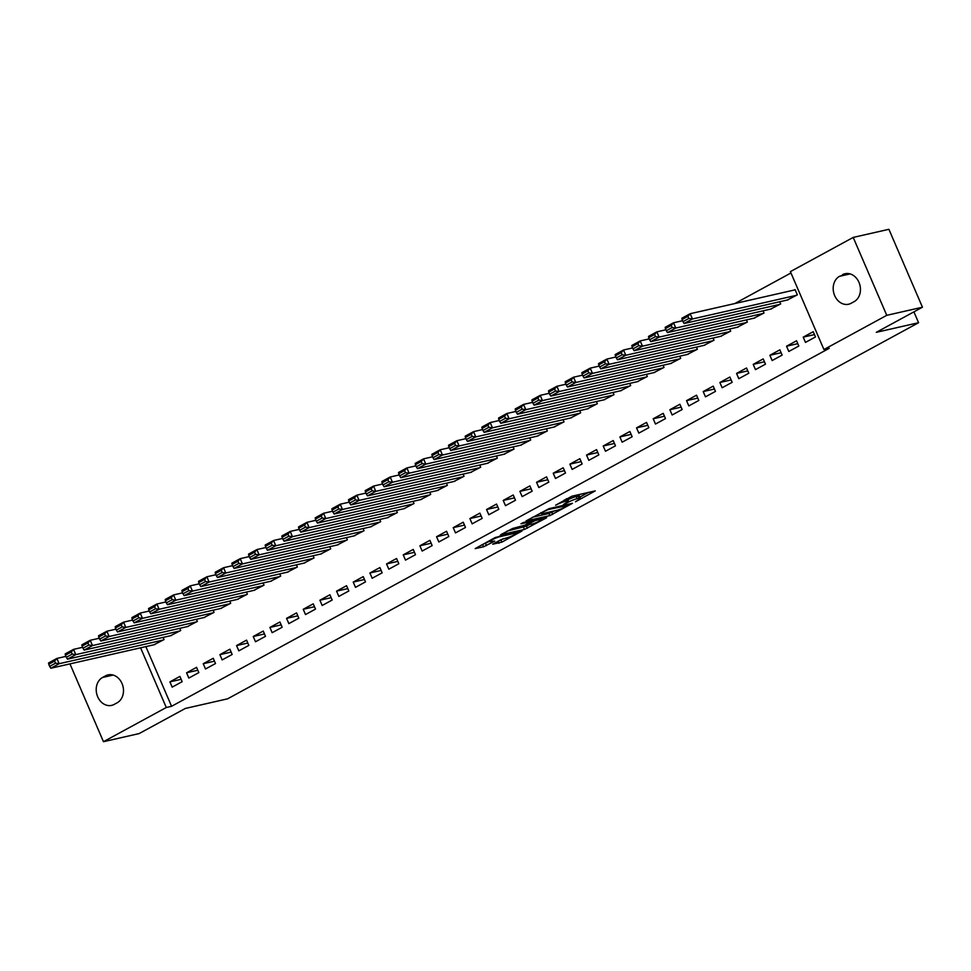 <?xml version="1.0" encoding="UTF-8"?>
<svg xmlns="http://www.w3.org/2000/svg" width="971" height="971" viewBox="0 0 971 971"><rect width="100%" height="100%" fill="white"/><g stroke="black" fill="none" stroke-linecap="round" stroke-linejoin="round"><path stroke-width="1.46" d="M575.475 501.776L595.247 490.889L571.895 496.205L555.643 505.211A7.258 0.947 156.7 0 1 565.037 501.424L566.979 500.975A7.258 0.947 156.7 0 1 568.411 500.951A7.258 0.947 156.7 0 1 565.899 502.881L563.411 504.532L567.719 502.468A7.258 0.947 156.7 0 1 577.102 498.681L579.044 498.232A7.258 0.947 156.7 0 1 580.488 498.208A7.258 0.947 156.7 0 1 577.963 500.138L575.475 501.776M492.77 544.197L501.91 542.109L521.997 531.003L495.271 537.509L475.171 548.615L483.534 546.807L494.737 541.126L491.144 541.43A6.069 0.789 156.7 0 1 489.942 541.442A6.069 0.789 156.7 0 1 493.535 539.075A6.069 0.789 156.7 0 1 499.895 536.66L515.273 533.164A6.069 0.789 156.7 0 1 516.475 533.14A6.069 0.789 156.7 0 1 512.882 535.519A6.069 0.789 156.7 0 1 506.522 537.934L501.024 539.694L492.77 544.197M145.868 646.613L171.576 706.293L829.222 348.322L823.93 349.524L790.382 271.625L853.206 237.422L886.766 315.32L823.93 349.524M171.576 706.293L166.284 707.495L103.46 741.698L69.948 663.885M853.206 237.422L888.902 229.302L922.45 307.212L876.291 332.337L918.578 322.712L227.602 698.829L185.315 708.454L139.144 733.578L103.46 741.698M922.45 307.212L886.766 315.32M549.853 515.601L572.429 503.318L549.076 508.634L526.051 520.929L549.853 515.601L548.943 513.501L554.477 510.904M546.649 517.761L524.413 529.45L500.611 534.766L512.591 528.491L524.995 525.141L531.271 521.561L520.954 523.806L523.248 522.568L546.455 517.288M918.578 322.712L913.905 311.861M186.566 672.794L188.835 678.061L198.837 672.612L196.567 667.356L186.566 672.794L197.805 670.233M170.593 635.702L180.703 630.507L179.769 628.334M219.895 654.648L222.165 659.916L232.166 654.466L229.896 649.211L219.895 654.648L231.147 652.099M203.922 617.568L214.033 612.361L213.098 610.201M253.237 636.503L255.494 641.77L265.496 636.333L263.226 631.065L253.237 636.503L264.476 633.954M237.264 599.423L247.362 594.216L246.428 592.055M286.566 618.369L288.836 623.625L298.825 618.187L296.568 612.919L286.566 618.369L297.806 615.808M270.593 581.277L280.692 576.07L279.757 573.91M319.896 600.224L322.166 605.479L332.167 600.042L329.897 594.774L319.896 600.224L331.135 597.663M303.923 563.131L314.021 557.924L313.099 555.764M353.226 582.078L355.495 587.346L365.497 581.896L363.227 576.628L353.226 582.078L364.465 579.517M337.253 544.986L347.363 539.791L346.429 537.618M386.555 563.933L388.825 569.2L398.826 563.75L396.556 558.495L386.555 563.933L397.807 561.372M370.582 526.84L380.693 521.645L379.758 519.473M419.897 545.787L422.154 551.055L432.156 545.605L429.886 540.349L419.897 545.787L431.136 543.226M403.924 508.707L414.022 503.5L413.088 501.339M453.226 527.641L455.496 532.909L465.485 527.471L463.228 522.204L453.226 527.641L464.466 525.093M437.253 490.561L447.352 485.354L446.417 483.194M486.556 509.508L488.826 514.764L498.827 509.326L496.557 504.058L486.556 509.508L497.795 506.947M470.583 472.416L480.681 467.209L479.759 465.048M519.886 491.362L522.155 496.618L532.157 491.18L529.887 485.913L519.886 491.362L531.125 488.801M503.913 454.27L514.023 449.063L513.089 446.903M553.215 473.217L555.485 478.485L565.486 473.035L563.216 467.767L553.215 473.217L564.467 470.656M537.242 436.125L547.353 430.93L546.418 428.757M586.557 455.071L588.814 460.339L598.816 454.889L596.558 449.634L586.557 455.071L597.796 452.51M570.584 417.979L580.682 412.784L579.748 410.612M619.886 436.926L622.156 442.193L632.157 436.744L629.888 431.488L619.886 436.926L631.126 434.365M603.913 399.834L614.012 394.639L613.077 392.478M653.216 418.78L655.486 424.048L665.487 418.61L663.217 413.343L653.216 418.78L664.455 416.231M637.243 381.7L647.341 376.493L646.419 374.333M686.546 400.635L688.815 405.902L698.817 400.465L696.547 395.197L686.546 400.635L697.797 398.086M670.573 363.555L680.683 358.348L679.749 356.187M719.875 382.501L722.145 387.757L732.146 382.319L729.876 377.051L719.875 382.501L731.127 379.94M703.902 345.409L714.013 340.202L713.078 338.042M753.217 364.356L755.474 369.623L765.476 364.174L763.218 358.906L753.217 364.356L764.456 361.795M737.244 327.263L747.342 322.056L746.408 319.896M786.546 346.21L788.816 351.478L798.817 346.028L796.548 340.772L786.546 346.21L797.786 343.649M770.573 309.118L780.672 303.923L779.749 301.75M790.964 272.972L734.768 303.571M787.238 300.051L797.337 294.844L795.079 289.589L794.242 290.038M803.211 337.143L805.481 342.399L815.482 336.961L813.213 331.694L803.211 337.143L814.451 334.582M753.909 318.197L764.007 312.99L763.072 310.829M769.882 355.277L772.151 360.544L782.141 355.107L779.883 349.839L769.882 355.277L781.121 352.728M720.579 336.342L730.678 331.135L729.743 328.975M736.552 373.422L738.81 378.69L748.811 373.24L746.541 367.985L736.552 373.422L747.791 370.861M687.237 354.476L697.348 349.281L696.413 347.108M703.21 391.568L705.48 396.836L715.481 391.386L713.212 386.13L703.21 391.568L714.462 389.007M653.908 372.621L664.018 367.426L663.084 365.254M669.881 409.713L672.15 414.981L682.152 409.531L679.882 404.264L669.881 409.713L681.12 407.152M620.578 390.767L630.677 385.56L629.754 383.399M636.551 427.859L638.821 433.115L648.822 427.677L646.552 422.409L636.551 427.859L647.791 425.298M587.249 408.912L597.347 403.705L596.412 401.545M603.222 446.005L605.491 451.26L615.48 445.823L613.223 440.555L603.222 446.005L614.461 443.444M553.919 427.058L564.017 421.851L563.083 419.69M569.892 464.138L572.15 469.406L582.151 463.968L579.881 458.7L569.892 464.138L581.131 461.589M520.577 445.204L530.688 439.997L529.753 437.836M536.55 482.284L538.82 487.551L548.821 482.114L546.552 476.846L536.55 482.284L547.802 479.735M487.248 463.337L497.358 458.142L496.424 455.969M503.221 500.429L505.49 505.697L515.492 500.247L513.222 494.992L503.221 500.429L514.46 497.868M453.918 481.482L464.017 476.288L463.094 474.115M469.891 518.575L472.161 523.842L482.162 518.393L479.892 513.125L469.891 518.575L481.131 516.014M420.589 499.628L430.687 494.421L429.752 492.261M436.562 536.72L438.831 541.976L448.82 536.538L446.563 531.271L436.562 536.72L447.801 534.159M387.259 517.774L397.357 512.567L396.423 510.406M403.232 554.866L405.49 560.121L415.491 554.684L413.221 549.416L403.232 554.866L414.471 552.305M353.917 535.919L364.028 530.712L363.093 528.552M369.89 572.999L372.16 578.267L382.161 572.829L379.892 567.562L369.89 572.999L381.142 570.45M320.588 554.065L330.698 548.858L329.764 546.697M336.561 591.145L338.83 596.412L348.832 590.975L346.562 585.707L336.561 591.145L347.8 588.596M287.258 572.198L297.357 567.003L296.434 564.843M303.231 609.29L305.501 614.558L315.502 609.108L313.232 603.853L303.231 609.29L314.47 606.729M253.929 590.344L264.027 585.149L263.092 582.976M269.902 627.436L272.159 632.704L282.16 627.254L279.903 621.998L269.902 627.436L281.141 624.875M220.599 608.489L230.697 603.294L229.763 601.122M236.56 645.581L238.83 650.849L248.831 645.399L246.561 640.132L236.56 645.581L247.811 643.02M187.257 626.635L197.368 621.428L196.433 619.267M203.23 663.727L205.5 668.983L215.501 663.545L213.232 658.277L203.23 663.727L214.482 661.166M153.928 644.78L164.026 639.573L163.104 637.413M169.901 681.873L172.17 687.128L182.172 681.691L179.902 676.423L169.901 681.873L181.14 679.312M114.153 704.424A14.796 11.992 77.2 0 1 111.629 705.383A14.796 11.992 77.2 0 1 97.1 695.212A14.796 11.992 77.2 0 1 102.55 677.479L105.548 675.84A14.796 11.992 77.2 0 1 108.06 674.894A14.796 11.992 77.2 0 1 122.601 685.065A14.796 11.992 77.2 0 1 117.151 702.798L114.153 704.424M140.589 647.815L166.284 707.495M842.512 274.684A14.796 11.992 77.2 0 1 845.037 273.737A14.796 11.992 77.2 0 1 859.566 283.908A14.796 11.992 77.2 0 1 854.128 301.641L851.13 303.28A14.796 11.992 77.2 0 1 848.605 304.226A14.796 11.992 77.2 0 1 834.077 294.055A14.796 11.992 77.2 0 1 839.514 276.322L847.719 273.506M580.488 498.208L579.578 496.108A7.258 0.947 156.7 0 0 578.133 496.132L579.044 498.232M567.914 499.786A7.258 0.947 156.7 0 1 576.191 496.569L578.133 496.132M568.411 500.951L567.513 498.851A7.258 0.947 156.7 0 0 566.348 498.815M579.966 497.018L588.341 492.467M532.496 517.24L548.943 513.501M568.472 505.308L548.214 509.557L543.784 511.668A7.258 0.947 156.7 0 0 541.272 513.598A7.258 0.947 156.7 0 0 542.704 513.574L556.711 510.394A7.258 0.947 156.7 0 0 566.105 506.595L568.472 505.308M529.037 524.741L526.44 526.161L527.35 528.26M507.068 531.088L526.44 526.161M531.89 524.097A6.069 0.789 156.7 0 0 538.25 521.682A6.069 0.789 156.7 0 0 541.842 519.315A6.069 0.789 156.7 0 0 540.641 519.327L535.227 520.565L526.816 524.728L531.89 524.097M481.628 544.937L489.833 541.199M498.487 541.078L503.536 538.626M795.176 289.819L690.187 313.706L692.457 318.974L796.511 295.305M788.173 299.833L684.13 323.513L682.977 321.644L688.815 318.464L687.905 316.364L682.067 319.532L682.977 321.644M682.067 319.532L681.86 318.245L690.187 313.706L687.905 316.364M688.815 318.464L692.457 318.974L684.13 323.513M682.577 320.721L673.522 322.785L675.792 328.04L779.847 304.372M771.508 308.912L667.465 332.58L666.312 330.71L672.15 327.53L671.24 325.431L665.402 328.611L666.312 330.71M665.402 328.611L665.196 327.312L673.522 322.785L671.24 325.431M672.15 327.53L675.792 328.04L667.465 332.58M665.912 329.788L656.857 331.851L659.127 337.119L763.182 313.439M754.843 317.978L650.788 341.646L649.648 339.777L655.474 336.609L654.575 334.497L648.737 337.677L649.648 339.777M648.737 337.677L648.531 336.391L656.857 331.851L654.575 334.497M655.474 336.609L659.127 337.119L650.788 341.646M649.247 338.867L640.192 340.918L642.462 346.186L746.505 322.518M738.178 327.057L634.124 350.725L632.983 348.856L638.809 345.676L637.911 343.576L632.072 346.744L632.983 348.856M632.072 346.744L631.866 345.458L640.192 340.918L637.911 343.576M638.809 345.676L642.462 346.186L634.124 350.725M632.582 347.934L623.528 349.997L625.797 355.265L729.84 331.584M721.514 336.124L617.459 359.792L616.318 357.923L622.144 354.755L621.246 352.643L615.408 355.823L616.318 357.923M615.408 355.823L615.201 354.536L623.528 349.997L621.246 352.643M622.144 354.755L625.797 355.265L617.459 359.792M615.917 357.012L606.863 359.064L609.133 364.331L713.175 340.663M704.849 345.19L600.794 368.871L599.653 367.002L605.479 363.822L604.569 361.722L598.743 364.89L599.653 367.002M598.743 364.89L598.524 363.603L606.863 359.064L604.569 361.722M605.479 363.822L609.133 364.331L600.794 368.871M599.253 366.079L590.198 368.143L592.468 373.398L696.51 349.73M688.184 354.269L584.129 377.937L582.976 376.068L588.814 372.9L587.904 370.788L582.078 373.969L582.976 376.068M582.078 373.969L581.86 372.67L590.198 368.143L587.904 370.788M588.814 372.9L592.468 373.398L584.129 377.937M582.588 375.146L573.533 377.209L575.803 382.477L679.846 358.809M671.507 363.336L567.465 387.016L566.311 385.147L572.15 381.967L571.239 379.867L565.413 383.035L566.311 385.147M565.413 383.035L565.195 381.749L573.533 377.209L571.239 379.867M572.15 381.967L575.803 382.477L567.465 387.016M565.923 384.225L556.869 386.288L559.126 391.544L663.181 367.875M654.842 372.415L550.8 396.083L549.647 394.214L555.485 391.034L554.575 388.934L548.749 392.114L549.647 394.214M548.749 392.114L548.53 390.815L556.869 386.288L554.575 388.934M555.485 391.034L559.126 391.544L550.8 396.083M549.258 393.291L540.204 395.355L542.461 400.622L646.516 376.942M638.178 381.482L534.135 405.15L532.982 403.281L538.82 400.113L537.91 398.001L532.072 401.181L532.982 403.281M532.072 401.181L531.865 399.894L540.204 395.355L537.91 398.001M538.82 400.113L542.461 400.622L534.135 405.15M532.594 402.37L523.527 404.422L525.797 409.689L629.851 386.021M621.513 390.56L517.47 414.229L516.317 412.359L522.155 409.179L521.245 407.08L515.407 410.248L516.317 412.359M515.407 410.248L515.2 408.961L523.527 404.422L521.245 407.08M522.155 409.179L525.797 409.689L517.47 414.229M515.917 411.437L506.862 413.5L509.132 418.768L613.187 395.088M604.848 399.627L500.805 423.295L499.652 421.426L505.49 418.258L504.58 416.146L498.742 419.326L499.652 421.426M498.742 419.326L498.536 418.04L506.862 413.5L504.58 416.146M505.49 418.258L509.132 418.768L500.805 423.295M499.252 420.504L490.197 422.567L492.467 427.835L596.522 404.167M588.183 408.694L484.128 432.374L482.988 430.505L488.814 427.325L487.915 425.225L482.077 428.393L482.988 430.505M482.077 428.393L481.871 427.106L490.197 422.567L487.915 425.225M488.814 427.325L492.467 427.835L484.128 432.374M482.587 429.583L473.532 431.646L475.802 436.901L579.845 413.233M571.518 417.773L467.464 441.441L466.323 439.572L472.149 436.404L471.251 434.292L465.412 437.472L466.323 439.572M465.412 437.472L465.206 436.173L473.532 431.646L471.251 434.292M472.149 436.404L475.802 436.901L467.464 441.441M465.922 438.649L456.868 440.713L459.137 445.98L563.18 422.3M554.854 426.839L450.799 450.508L449.658 448.651L455.484 445.471L454.586 443.359L448.748 446.539L449.658 448.651M448.748 446.539L448.529 445.252L456.868 440.713L454.586 443.359M455.484 445.471L459.137 445.98L450.799 450.508M449.257 447.728L440.203 449.779L442.473 455.047L546.515 431.379M538.189 435.918L434.134 459.586L432.993 457.717L438.819 454.537L437.909 452.437L432.083 455.605L432.993 457.717M432.083 455.605L431.864 454.319L440.203 449.779L437.909 452.437M438.819 454.537L442.473 455.047L434.134 459.586M432.593 456.795L423.538 458.858L425.808 464.126L529.85 440.446M521.524 444.985L417.469 468.653L416.316 466.784L422.154 463.616L421.244 461.504L415.418 464.684L416.316 466.784M415.418 464.684L415.2 463.398L423.538 458.858L421.244 461.504M422.154 463.616L425.808 464.126L417.469 468.653M415.928 465.874L406.873 467.925L409.131 473.193L513.186 449.524M504.847 454.052L400.805 477.732L399.651 475.863L405.49 472.683L404.579 470.583L398.753 473.751L399.651 475.863M398.753 473.751L398.535 472.464L406.873 467.925L404.579 470.583M405.49 472.683L409.131 473.193L400.805 477.732M399.263 474.94L390.208 477.004L392.466 482.259L496.521 458.591M488.182 463.131L384.14 486.799L382.987 484.93L388.825 481.762L387.915 479.65L382.089 482.83L382.987 484.93M382.089 482.83L381.87 481.531L390.208 477.004L387.915 479.65M388.825 481.762L392.466 482.259L384.14 486.799M382.598 484.007L373.544 486.07L375.801 491.338L479.856 467.67M471.518 472.197L367.475 495.878L366.322 494.008L372.16 490.828L371.25 488.729L365.412 491.896L366.322 494.008M365.412 491.896L365.205 490.61L373.544 486.07L371.25 488.729M372.16 490.828L375.801 491.338L367.475 495.878M365.921 493.086L356.867 495.149L359.136 500.405L463.191 476.737M454.853 481.276L350.81 504.944L349.657 503.075L355.495 499.895L354.585 497.795L348.747 500.975L349.657 503.075M348.747 500.975L348.54 499.677L356.867 495.149L354.585 497.795M355.495 499.895L359.136 500.405L350.81 504.944M349.257 502.153L340.202 504.216L342.472 509.484L446.526 485.803M438.188 490.343L334.145 514.011L332.992 512.142L338.818 508.974L337.92 506.862L332.082 510.042L332.992 512.142M332.082 510.042L331.876 508.755L340.202 504.216L337.92 506.862M338.818 508.974L342.472 509.484L334.145 514.011M332.592 511.232L323.537 513.283L325.807 518.55L429.85 494.882M421.523 499.422L317.468 523.09L316.328 521.221L322.154 518.041L321.255 515.941L315.417 519.109L316.328 521.221M315.417 519.109L315.211 517.822L323.537 513.283L321.255 515.941M322.154 518.041L325.807 518.55L317.468 523.09M315.927 520.298L306.872 522.362L309.142 527.629L413.185 503.949M404.858 508.488L300.804 532.157L299.663 530.287L305.489 527.119L304.591 525.008L298.752 528.188L299.663 530.287M298.752 528.188L298.546 526.901L306.872 522.362L304.591 525.008M305.489 527.119L309.142 527.629L300.804 532.157M299.262 529.377L290.208 531.428L292.477 536.696L396.52 513.028M388.194 517.555L284.139 541.235L282.998 539.366L288.824 536.186L287.914 534.086L282.088 537.254L282.998 539.366M282.088 537.254L281.869 535.968L290.208 531.428L287.914 534.086M288.824 536.186L292.477 536.696L284.139 541.235M282.597 538.444L273.543 540.507L275.813 545.763L379.855 522.095M371.529 526.634L267.474 550.302L266.321 548.433L272.159 545.265L271.249 543.153L265.423 546.333L266.321 548.433M265.423 546.333L265.204 545.034L273.543 540.507L271.249 543.153M272.159 545.265L275.813 545.763L267.474 550.302M265.933 547.51L256.878 549.574L259.148 554.842L363.19 531.173M354.864 535.701L250.809 559.381L249.656 557.512L255.494 554.332L254.584 552.22L248.758 555.4L249.656 557.512M248.758 555.4L248.54 554.113L256.878 549.574L254.584 552.22M255.494 554.332L259.148 554.842L250.809 559.381M249.268 556.589L240.213 558.653L242.471 563.908L346.526 540.24M338.187 544.78L234.145 568.448L232.991 566.579L238.83 563.398L237.919 561.299L232.093 564.479L232.991 566.579M232.093 564.479L231.875 563.18L240.213 558.653L237.919 561.299M238.83 563.398L242.471 563.908L234.145 568.448M232.603 565.656L223.548 567.719L225.806 572.987L329.861 549.307M321.522 553.846L217.48 577.514L216.327 575.645L222.165 572.477L221.254 570.365L215.416 573.545L216.327 575.645M215.416 573.545L215.21 572.259L223.548 567.719L221.254 570.365M222.165 572.477L225.806 572.987L217.48 577.514M215.938 574.735L206.872 576.786L209.141 582.054L313.196 558.386M304.858 562.913L200.815 586.593L199.662 584.724L205.5 581.544L204.59 579.444L198.752 582.612L199.662 584.724M198.752 582.612L198.545 581.326L206.872 576.786L204.59 579.444M205.5 581.544L209.141 582.054L200.815 586.593M199.261 583.802L190.207 585.865L192.476 591.121L296.531 567.452M288.193 571.992L184.15 595.66L182.997 593.791L188.835 590.623L187.925 588.511L182.087 591.691L182.997 593.791M182.087 591.691L181.88 590.404L190.207 585.865L187.925 588.511M188.835 590.623L192.476 591.121L184.15 595.66M182.597 592.868L173.542 594.932L175.812 600.199L279.866 576.531M271.528 581.059L167.473 604.739L166.332 602.87L172.158 599.69L171.26 597.59L165.422 600.758L166.332 602.87M165.422 600.758L165.216 599.471L173.542 594.932L171.26 597.59M172.158 599.69L175.812 600.199L167.473 604.739M165.932 601.947L156.877 604.011L159.147 609.266L263.19 585.598M254.863 590.137L150.808 613.806L149.668 611.936L155.494 608.756L154.595 606.657L148.757 609.837L149.668 611.936M148.757 609.837L148.551 608.538L156.877 604.011L154.595 606.657M155.494 608.756L159.147 609.266L150.808 613.806M149.267 611.014L140.212 613.077L142.482 618.345L246.525 594.665M238.198 599.204L134.144 622.872L133.003 621.015L138.829 617.835L137.931 615.723L132.092 618.903L133.003 621.015M132.092 618.903L131.886 617.617L140.212 613.077L137.931 615.723M138.829 617.835L142.482 618.345L134.144 622.872M132.602 620.093L123.548 622.144L125.817 627.412L229.86 603.744M221.534 608.283L117.479 631.951L116.338 630.082L122.164 626.902L121.254 624.802L115.428 627.97L116.338 630.082M115.428 627.97L115.209 626.683L123.548 622.144L121.254 624.802M122.164 626.902L125.817 627.412L117.479 631.951M115.937 629.159L106.883 631.223L109.153 636.49L213.195 612.81M204.869 617.35L100.814 641.018L99.661 639.149L105.499 635.981L104.589 633.869L98.763 637.049L99.661 639.149M98.763 637.049L98.544 635.762L106.883 631.223L104.589 633.869M105.499 635.981L109.153 636.49L100.814 641.018M99.273 638.238L90.218 640.29L92.488 645.557L196.53 621.889M188.192 626.416L84.149 650.097L82.996 648.227L88.834 645.047L87.924 642.948L82.098 646.116L82.996 648.227M82.098 646.116L81.88 644.829L90.218 640.29L87.924 642.948M88.834 645.047L92.488 645.557L84.149 650.097M82.608 647.305L73.553 649.368L75.811 654.624L179.866 630.956M171.527 635.495L67.485 659.163L66.331 657.294L72.17 654.126L71.259 652.014L65.433 655.194L66.331 657.294M65.433 655.194L65.215 653.896L73.553 649.368L71.259 652.014M72.17 654.126L75.811 654.624L67.485 659.163M65.943 656.372L56.888 658.435L59.146 663.703L163.201 640.035M154.862 644.562L50.82 668.242L49.667 666.373L55.505 663.193L54.594 661.093L48.756 664.261L49.667 666.373M48.756 664.261L48.55 662.975L56.888 658.435L54.594 661.093M55.505 663.193L59.146 663.703L50.82 668.242M576.191 496.569L577.102 498.681M566.105 498.948L566.979 500.975M564.369 499.895L565.037 501.424M551.88 512.312L552.79 514.424M568.423 504.228L568.715 504.884M523.515 527.35L524.413 529.45M530.53 520.905L530.821 521.573M540.361 518.672L540.641 519.327M534.948 519.91L535.227 520.565M531.805 520.614L532.302 521.755M514.994 532.509L515.273 533.164M499.616 536.004L499.895 536.66M485.561 543.517L486.471 545.629M482.636 544.707L483.534 546.807M501 540.01L501.91 542.109M498.111 541.284L498.973 543.299M839.514 276.322L850.111 273.907M102.55 677.479L113.146 675.063M105.548 675.84L110.755 674.663M568.715 504.167L569.03 504.884M540.871 512.688L541.272 513.598M530.943 520.808L531.271 521.561M541.466 518.417L541.842 519.315M525.772 524.728L526.027 525.335M516.087 532.254L516.475 533.14M489.578 540.604L489.942 541.442"/></g></svg>
